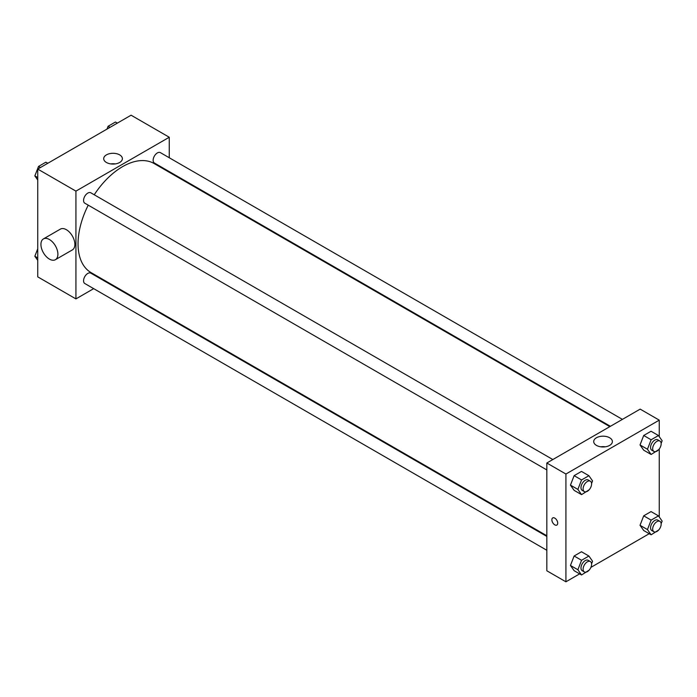 <?xml version="1.0" encoding="UTF-8"?>
<svg xmlns="http://www.w3.org/2000/svg" width="697" height="697" viewBox="0 0 697 697"><rect width="100%" height="100%" fill="white"/><g stroke="black" fill="none" stroke-linecap="round" stroke-linejoin="round"><path stroke-width="1.05" d="M93.686 288.645L75.929 298.9L37.743 276.857L37.743 169.083L131.08 115.197L169.258 137.248L169.258 157.749M106.258 281.388L105.683 281.719M88.24 205.162A63 36.375 120 0 0 78.047 243.793A63 36.375 120 0 0 91.098 272.632L546.831 535.749M609.831 426.634L154.089 163.516A63 36.375 120 0 0 94.234 194.777M169.258 171.601L169.258 172.272M75.929 298.9L75.929 191.126L169.258 137.248M622.404 419.376L160.38 152.626A6.003 3.468 120 0 0 155.753 154.229A6.003 3.468 120 0 0 153.14 160.266A6.003 3.468 120 0 0 154.377 163.011L610.406 426.303M546.831 536.42L90.802 273.128A6.003 3.468 120 0 0 86.184 274.74A6.003 3.468 120 0 0 83.562 280.778A6.003 3.468 120 0 0 84.807 283.522L546.831 550.273M546.831 469.935L84.807 203.184A6.003 3.468 -60 0 1 84.807 196.258A6.003 3.468 -60 0 1 90.802 192.79L552.834 459.541M75.929 191.126L37.743 169.083M106.441 162.488A9.34 5.393 180 0 1 103.705 158.672A9.34 5.393 180 0 1 113.045 153.288A9.34 5.393 180 0 1 122.384 158.672A9.34 5.393 180 0 1 116.617 163.656A9.34 5.393 180 0 1 106.441 162.488M43.414 238.914L60.378 229.113A11.997 6.926 60 0 1 69.63 232.328A11.997 6.926 60 0 1 74.867 244.403A11.997 6.926 60 0 1 72.383 249.901L55.411 259.693A11.997 6.926 60 0 1 43.414 252.767A11.997 6.926 60 0 1 43.414 238.914A11.997 6.926 60 0 1 52.658 242.129A11.997 6.926 60 0 1 57.895 254.205A11.997 6.926 60 0 1 55.411 259.693M185.141 181.447A11.997 6.926 -120 0 0 185.167 180.793M110.779 163.908A9.34 5.393 180 0 1 115.31 163.908M579.643 573.875L565.92 581.803L546.831 570.782L546.831 463.008L640.168 409.122L659.257 420.143L659.257 436.644M649.221 533.71L590.89 567.384M643.706 450.184L640.029 444.956L643.706 435.486L651.05 431.251L643.706 435.486L640.029 444.956L643.706 450.184L651.129 454.47L647.452 449.243L651.129 439.772L658.473 435.538L662.15 440.757L661.148 443.344M574.128 570.695L570.451 565.467L574.128 555.997L581.472 551.754L574.128 555.997L570.451 565.467L574.128 570.695L581.551 574.981L577.883 569.754L581.551 560.283L588.904 556.04L592.572 561.268L591.57 563.856M659.257 448.973L659.257 516.982M565.92 581.803L565.92 474.03L659.257 420.143M643.706 530.522L640.029 525.303L643.706 515.832L651.05 511.589L643.706 515.832L640.029 525.303L643.706 530.522L651.129 534.808L647.452 529.581L651.129 520.119L658.473 515.876L662.15 521.103L661.148 523.682M574.128 490.357L570.451 485.129L574.128 475.659L581.472 471.416L574.128 475.659L570.451 485.129L574.128 490.357L581.551 494.643L577.883 489.416L581.551 479.945L588.904 475.702L592.572 480.93L591.57 483.509M565.92 474.03L546.831 463.008M596.44 445.383A9.34 5.393 180 0 1 593.705 441.576A9.34 5.393 180 0 1 603.044 436.183A9.34 5.393 180 0 1 612.384 441.576A9.34 5.393 180 0 1 606.617 446.559A9.34 5.393 180 0 1 596.44 445.383M557.705 523.168A4.121 2.379 60 0 1 556.851 525.059A4.121 2.379 60 0 1 552.721 522.672A4.121 2.379 60 0 1 552.721 517.915A4.121 2.379 60 0 1 555.901 519.012A4.121 2.379 60 0 1 557.705 523.168M556.851 525.059A4.121 2.379 60 0 1 552.73 522.672A4.121 2.379 60 0 1 552.73 517.915M600.779 446.803A9.34 5.393 180 0 1 605.31 446.803M589.122 489.817L581.551 494.643M590.35 481.2L588.224 479.98A6.003 3.468 120 0 0 583.607 481.583A6.003 3.468 120 0 0 580.984 487.621A6.003 3.468 120 0 0 582.23 490.366L584.347 491.594A6.003 3.468 120 0 0 590.35 488.127A6.003 3.468 120 0 0 590.35 481.2A6.003 3.468 120 0 0 585.724 482.812A6.003 3.468 120 0 0 583.101 488.85A6.003 3.468 120 0 0 584.347 491.594M577.883 489.416L570.451 485.129M581.551 479.945L574.128 475.659M588.904 475.702L581.472 471.416M658.7 449.652L651.129 454.47M659.92 441.035L657.802 439.807A6.003 3.468 120 0 0 653.176 441.419A6.003 3.468 120 0 0 650.562 447.457A6.003 3.468 120 0 0 651.8 450.201L653.925 451.421A6.003 3.468 120 0 0 659.92 447.962A6.003 3.468 120 0 0 659.92 441.035A6.003 3.468 120 0 0 655.302 442.639A6.003 3.468 120 0 0 652.68 448.676A6.003 3.468 120 0 0 653.925 451.421M647.452 449.243L640.029 444.956M651.129 439.772L643.706 435.486M658.473 435.538L651.05 431.251M589.122 570.155L581.551 574.981M590.35 561.538L588.224 560.318A6.003 3.468 120 0 0 583.607 561.921A6.003 3.468 120 0 0 580.984 567.959A6.003 3.468 120 0 0 582.23 570.704L584.347 571.932A6.003 3.468 120 0 0 590.35 568.464A6.003 3.468 120 0 0 590.35 561.538A6.003 3.468 120 0 0 585.724 563.15A6.003 3.468 120 0 0 583.101 569.188A6.003 3.468 120 0 0 584.347 571.932M577.883 569.754L570.451 565.467M581.551 560.283L574.128 555.997M588.904 556.04L581.472 551.754M658.7 529.99L651.129 534.808M659.92 521.373L657.802 520.145A6.003 3.468 120 0 0 653.176 521.757A6.003 3.468 120 0 0 650.562 527.795A6.003 3.468 120 0 0 651.8 530.539L653.925 531.759A6.003 3.468 120 0 0 659.92 528.3A6.003 3.468 120 0 0 659.92 521.373A6.003 3.468 120 0 0 655.302 522.977A6.003 3.468 120 0 0 652.68 529.014A6.003 3.468 120 0 0 653.925 531.759M647.452 529.581L640.029 525.303M651.129 520.119L643.706 515.832M658.473 515.876L651.05 511.589M37.743 180.018L34.85 175.897L38.527 166.435L45.871 162.192L47.779 163.29M37.743 177.569L34.85 175.897M40.435 167.533L38.527 166.435M106.998 129.102L108.096 126.262L115.449 122.019L117.357 123.125M110.013 127.368L108.096 126.262M37.743 260.356L34.85 256.243L37.743 248.785M37.743 257.907L34.85 256.243"/></g></svg>
